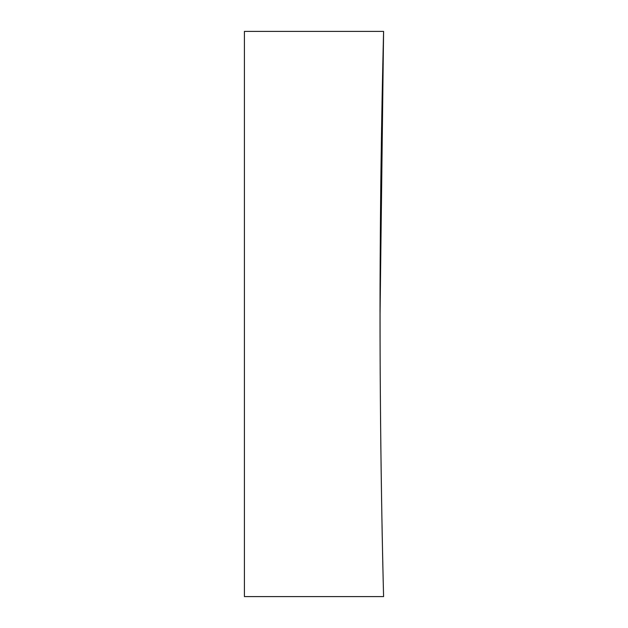 <?xml version="1.0" encoding="UTF-8"?>
<svg xmlns="http://www.w3.org/2000/svg" width="628" height="628" viewBox="0 0 628 628"><rect width="100%" height="100%" fill="white"/><g stroke="black" fill="none" stroke-linecap="round" stroke-linejoin="round"><path stroke-width="0.47" stroke-dasharray="3.14 2.35" d="M383.261 583.106L383.59 596.6M244.41 596.6L244.41 31.4"/><path stroke-width="0.94" d="M383.59 31.4L244.41 31.4L244.41 596.6L383.59 596.6C383.7 600.266 379.956 465.638 380.058 314L383.59 31.4C383.7 28.935 380.804 129.878 380.191 258.626C379.312 394.957 382.169 543.291 383.261 583.106"/></g></svg>
